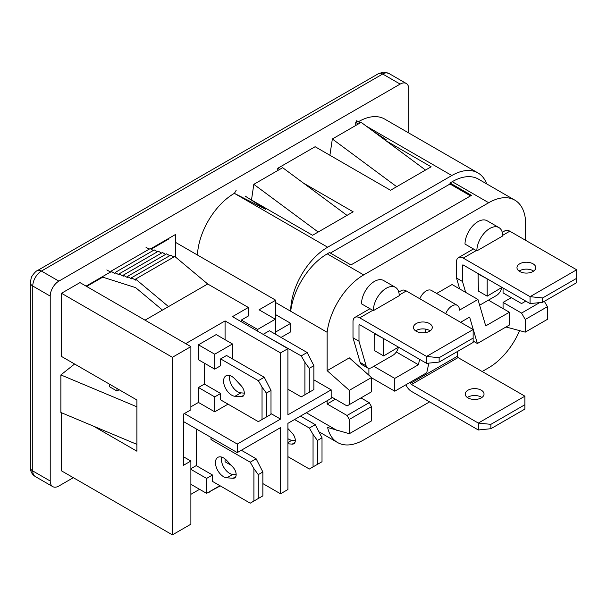 <?xml version="1.0" encoding="UTF-8"?>
<svg xmlns="http://www.w3.org/2000/svg" width="607" height="607" viewBox="0 0 607 607"><rect width="100%" height="100%" fill="white"/><g stroke="black" fill="none" stroke-linecap="round" stroke-linejoin="round"><path stroke-width="0.91" d="M396.318 351.977L418.428 364.739L419.612 359.336M425.477 332.628L425.894 329.184M373.829 366.309L394.77 378.396L418.428 364.739M371.499 377.766L394.77 391.204L394.77 378.396M368.897 375.225L368.897 368.305M428.868 363.115L426.759 372.736L394.77 391.204M460.592 322.302L469.621 317.089L477.383 343.509L509.372 325.041L509.372 312.233L485.714 325.898L477.944 299.471L459.461 310.147A10.456 6.04 120 0 0 457.299 305.359A10.456 6.04 120 0 0 445.72 313.713M473.141 341.066L477.383 343.509M488.43 300.146L509.372 312.233M436.653 293.439L452.071 284.531L477.944 299.471M457.299 305.359L431.418 290.419A10.456 6.04 120 0 0 419.839 298.773M395.415 287.339A18.301 10.562 120 0 1 399.209 295.715L373.328 310.655A18.301 10.562 120 0 1 381.317 292.24A18.301 10.562 120 0 1 395.415 287.339L383.586 280.51A18.301 10.562 -60 0 0 369.488 285.411A18.301 10.562 -60 0 0 361.499 303.826L373.328 310.655M476.836 250.896L502.717 235.956A18.301 10.562 120 0 0 498.924 227.579A18.301 10.562 120 0 0 484.826 232.481A18.301 10.562 120 0 0 476.836 250.896L465.008 244.067A18.301 10.562 -60 0 1 472.997 225.652A18.301 10.562 -60 0 1 487.095 220.751L498.924 227.579M245.076 196.023L265.752 209.362L234.355 193.345A52.278 30.183 120 0 0 197.442 255.016M236.184 190.279L234.439 193.292M249.409 198.815L312.559 235.273L347.007 215.379L282.657 167.684L253.817 184.331L251.48 200.014M318.174 232.026L253.817 184.331M347.007 215.379L353.183 211.82L303.5 183.132M396.69 186.698L425.53 170.051L361.173 122.348L332.34 138.995L396.69 186.698L390.521 190.264L315.109 146.719L277.771 168.276L279.698 169.391M277.771 168.276L277.771 170.499M332.34 138.995L329.912 155.271M425.53 170.051L431.145 166.804L385.923 140.695M374.117 131.939L386.272 139.785L372.531 130.771M360.262 122.872L356.696 120.702L360.156 122.94M73.326 477.679L58.871 486.025A12.231 7.064 -60 0 1 52.748 486.624A12.231 7.064 -60 0 1 50.222 481.025L50.222 296.11A12.231 7.064 -60 0 1 58.871 281.124L400.15 84.092A12.231 7.064 -60 0 1 406.265 83.485A12.231 7.064 -60 0 1 408.799 89.085L408.799 133.001M275.715 331.968L290.692 323.326L290.692 331.862L281.041 337.431M486.693 183.891A52.278 30.183 120 0 0 477.967 172.934L384.663 119.063A52.278 30.183 120 0 0 358.525 121.65L358.433 121.704M477.967 172.934A52.278 30.183 120 0 0 451.828 175.522L327.659 247.216A52.278 30.183 120 0 0 290.692 311.247L327.143 332.287A52.278 30.183 -60 0 1 363.692 274.903L488.696 202.73A52.278 30.183 -60 0 1 514.835 200.143A52.278 30.183 -60 0 1 525.245 217.913L525.245 240.106M514.835 200.143L478.384 179.095A52.278 30.183 120 0 0 452.245 181.683L449.999 182.98L471.442 195.363L350.929 264.94L329.487 252.558L327.241 253.855A52.278 30.183 120 0 0 290.692 311.247L275.715 302.597M330.375 253.073L449.999 184.004L470.554 195.871M449.999 182.98L449.999 184.004M506.01 326.983L525.245 332.143L547.431 319.335L547.431 306.679L525.245 319.479L521.55 313.083L503.066 302.407L503.066 308.599M525.245 332.143L525.245 319.479M539.676 302.612L521.55 313.083M547.431 306.679L544.342 301.33M511.314 297.65L503.066 302.407M503.066 287.999L503.066 292.893L521.55 303.561L525.245 301.429L525.245 300.806M525.783 301.118L525.245 301.429M482.178 371.514L488.696 367.751A52.278 30.183 120 0 0 519.615 330.625M429.612 401.864L363.692 439.931A52.278 30.183 120 0 1 337.553 442.518A52.278 30.183 120 0 1 327.636 427.48L349.321 433.709L371.499 420.901L371.499 406.614L369.215 402.661L360.975 397.904M349.321 390.339L327.143 370.672L349.321 357.864L371.499 377.531L349.321 390.339L349.321 404.626L371.499 391.819L371.499 377.531M331.172 396.788L347.037 405.946L349.321 404.626M349.321 433.709L349.321 419.422L347.037 415.469L327.143 403.981L335.383 399.216M347.037 415.469L369.215 402.661M349.321 419.422L371.499 406.614M336.9 430.386L306.323 412.73M327.143 400.711L327.143 403.981M327.143 332.287L327.143 370.672M275.715 314.676L290.692 323.326M151.135 249.196L168.329 239.272L168.329 238.634M175.719 257.231L175.719 234.363L150.582 248.878M110.474 272.035L86.073 286.125M190.879 346.627L79.98 282.604L61.497 293.272L172.396 357.303L172.396 534.873L190.879 524.205L190.879 461.032L183.489 465.296L183.489 414.073L190.879 409.808L190.879 346.627L172.396 357.303M61.497 412.745L61.497 470.85L172.396 534.873M109.548 384.193L109.548 386.758L116.946 391.022L116.946 388.465M93.645 426.235L136.909 451.213L136.909 444.377L60.875 412.487L60.875 374.929L136.909 406.819L136.909 399.99L61.497 356.446L61.497 293.272M74.6 364.018L60.875 374.929M119.162 389.74L116.946 391.022M183.489 456.76L190.879 461.032M136.909 444.377L136.909 406.819M355.732 125.49L355.732 122.371L358.267 124.025M356.696 120.702L355.732 122.371M380.938 137L386.272 139.785M374.731 333.858L384.049 338.805M383.685 339.025L383.685 355.922L398.465 347.128M383.685 355.922L374.587 350.671M478.24 274.098L487.558 279.045M487.186 279.258L487.186 296.163L501.974 287.369M487.186 296.163L478.096 290.912M478.316 429.984L478.316 423.071L524.896 396.181L524.896 409.072L490.888 428.709L478.316 429.984L411.478 391.401A9.515 5.493 60 0 1 405.908 384.77M457.321 351.574L457.321 356.309L410.742 383.199L410.742 381.985M457.321 356.309A1.047 0.607 -120 0 0 458.057 357.591L411.478 384.481A1.047 0.607 -120 0 1 410.742 383.199M411.478 384.481L478.316 423.071L490.888 424.346L524.896 404.717M481.275 390.202A9.409 5.433 0 0 0 471.017 389.026A9.409 5.433 0 0 0 465.212 394.042A9.409 5.433 0 0 0 467.967 397.889A9.409 5.433 0 0 0 478.225 399.065A9.409 5.433 0 0 0 484.029 394.042A9.409 5.433 0 0 0 481.275 390.202M481.882 397.502A9.409 5.433 0 0 0 481.275 397.115A9.409 5.433 0 0 0 467.36 397.502M524.896 396.181L458.057 357.591M490.888 428.709L490.888 424.346M399.194 295.063L406.303 290.958A9.515 5.493 -120 0 0 401.546 290.487L398.761 292.096M406.303 290.958L473.141 329.548L426.562 356.438L426.562 363.35L439.134 362.076L473.141 342.439L473.141 338.084L439.134 357.713L426.562 356.438L359.723 317.848A9.515 5.493 -120 0 0 354.966 317.378A9.515 5.493 -120 0 0 353.001 321.733L353.001 337.78L358.987 341.233L366.127 365.869L360.141 362.409A8.263 4.773 -60 0 0 361.628 364.466L367.614 367.925A8.263 4.773 -60 0 1 366.127 365.869M367.614 367.925A8.263 4.773 -60 0 0 371.742 367.516L392.812 355.353A8.263 4.773 120 0 0 398.374 347.439M353.001 337.78L360.141 362.409M375.103 333.645L374.587 333.941L374.883 350.846M426.562 363.35L359.723 324.76A1.047 0.607 60 0 0 359.2 324.715A1.047 0.607 60 0 0 358.987 325.193L358.987 341.233M415.605 330.868A9.409 5.433 180 0 1 429.521 330.481A9.409 5.433 180 0 1 430.128 330.868M416.212 331.255A9.409 5.433 180 0 1 413.458 327.408A9.409 5.433 180 0 1 419.262 322.393A9.409 5.433 180 0 1 429.521 323.569A9.409 5.433 180 0 1 432.275 327.408A9.409 5.433 180 0 1 426.471 332.431A9.409 5.433 180 0 1 416.212 331.255M473.141 338.084L473.141 329.548M439.134 357.713L439.134 362.076M502.702 235.304L509.812 231.199A9.515 5.493 -120 0 0 505.054 230.728L502.27 232.329M509.812 231.199L576.65 269.781L530.07 296.679L530.07 303.591L542.643 302.309L576.65 282.68L576.65 278.317L542.643 297.954L530.07 296.679L463.232 258.089A9.515 5.493 -120 0 0 458.475 257.618A9.515 5.493 -120 0 0 456.51 261.974L456.51 278.014L462.496 281.473L465.652 292.377M479.636 305.222L496.321 295.594A8.263 4.773 120 0 0 501.883 287.68M456.51 278.014L459.666 288.917M478.612 273.886L478.096 274.182L478.392 291.087M530.07 303.591L463.232 265.001A1.047 0.607 60 0 0 462.709 264.956A1.047 0.607 60 0 0 462.496 265.434L462.496 281.473M519.114 271.109A9.409 5.433 180 0 1 533.029 270.722A9.409 5.433 180 0 1 533.636 271.109M519.721 271.488A9.409 5.433 180 0 1 516.967 267.649A9.409 5.433 180 0 1 522.771 262.634A9.409 5.433 180 0 1 533.029 263.81A9.409 5.433 180 0 1 535.784 267.649A9.409 5.433 180 0 1 529.979 272.672A9.409 5.433 180 0 1 519.721 271.488M576.65 278.317L576.65 269.781M542.643 297.954L542.643 302.309M223.596 457.936A11.503 6.639 -120 0 0 217.845 457.367A11.503 6.639 -120 0 0 216.077 466.578A11.503 6.639 -120 0 0 223.596 476.715A11.503 6.639 -120 0 0 226.851 477.808L233.058 478.263A7.322 4.226 -120 0 0 234.651 477.929A7.322 4.226 -120 0 0 233.058 467.314L226.851 460.599A11.503 6.639 -120 0 0 223.596 457.936M221.623 457.071A11.503 6.639 -120 0 0 229.507 473.301A11.503 6.639 -120 0 0 232.762 474.393L236.161 474.644M231.73 376.401A11.503 6.639 -120 0 0 225.979 375.832A11.503 6.639 -120 0 0 224.211 385.05A11.503 6.639 -120 0 0 231.73 395.187A11.503 6.639 -120 0 0 234.977 396.28L241.191 396.735A7.322 4.226 -120 0 0 242.777 396.401A7.322 4.226 -120 0 0 241.191 385.779L234.977 379.064A11.503 6.639 -120 0 0 231.73 376.401M229.75 375.543A11.503 6.639 -120 0 0 237.641 391.773A11.503 6.639 -120 0 0 240.896 392.866L244.295 393.116M287.915 438.686A11.503 6.639 -120 0 0 288.659 439.149A11.503 6.639 -120 0 0 291.906 440.25L295.313 440.492M190.879 468.71L196.236 465.615L212.503 475.008L212.503 481.412L250.213 503.18L262.869 495.873L262.869 471.973L256.124 458.786L250.213 462.2L253.908 468.604L253.908 501.048M262.869 471.973L258.256 474.628L253.908 468.604M258.256 474.628L258.256 498.537M198.459 387.501L214.719 396.895L214.719 411.834L198.459 402.441L198.459 387.501L204.369 384.087L220.637 393.48L214.719 396.895M175.719 242.474L275.715 300.207L259.083 309.813L275.35 319.206L257.603 329.449L241.336 320.056L248.362 316.004L248.362 307.468L207.7 283.985L174.801 256.458L135.611 279.076L135.611 280.146L131.499 277.771L170.688 255.145L173.875 256.989M131.499 277.771L131.499 278.841L127.387 276.466L166.576 253.84L169.763 255.684M127.387 276.466L127.387 277.528L123.274 275.161L162.456 252.535L165.65 254.371M123.274 275.161L123.274 276.223L119.162 273.848L158.344 251.23L161.538 253.066M119.162 273.848L119.162 274.918L115.049 272.543L154.231 249.917L157.425 251.761M115.049 272.543L115.049 273.613L110.937 271.238L150.119 248.612L153.313 250.456M110.937 271.238L110.937 272.3L106.824 269.925M149.201 249.143L146.006 247.307M162.479 310.094L135.611 287.619L102.712 277.156L102.712 276.519M135.611 279.076L168.511 306.611L145.043 320.162M207.7 283.985L168.511 306.611M287.915 456.654L309.358 469.029L313.053 466.897L313.053 434.453L309.358 428.056L315.276 424.642L300.488 416.099M294.57 419.513L309.358 428.056M287.915 443.8L292.202 444.119A7.322 4.226 -120 0 0 293.796 443.785A7.322 4.226 -120 0 0 292.202 433.163L287.915 428.527M313.053 434.453L317.4 440.485L322.014 437.822L315.276 424.642M322.014 437.822L322.014 461.722L313.053 466.897M317.4 440.485L317.4 464.385M309.274 368.343L313.88 365.68L313.88 389.588L309.274 392.251L309.274 368.343L304.919 362.318L304.919 394.755L301.224 396.895L287.915 389.208M309.274 392.251L304.919 394.755M313.88 365.68L307.142 352.5L301.224 355.914L304.919 362.318M263.521 334.571L301.224 355.914M263.521 334.146L269.432 330.732L307.142 352.5M257.603 329.449L257.603 331.156M241.336 320.056L241.336 321.763M275.35 334.146L275.35 319.206M86.634 286.443L102.712 277.156M275.715 300.207L275.715 334.358M313.88 379.868L331.172 389.846L287.915 414.824L287.915 348.653L280.525 352.925L280.525 419.088L237.269 444.058L237.269 452.594L280.525 427.624L280.525 493.787L287.915 489.523L287.915 423.36L331.172 398.389L331.172 389.846M220.265 485.896L208.808 492.08M209.18 491.867L209.18 492.3M199.566 489.31L190.879 494.326M183.489 421.546L237.269 452.594M184.407 413.542L237.269 444.058M248.362 307.468L232.466 316.642L287.915 348.653M185.704 343.638L225.076 320.913L280.525 352.925M271.003 413.587L280.525 419.088M225.076 320.913L225.076 339.692M190.879 406.819L198.459 402.441M228.027 404.148L214.719 411.834M232.466 358.904L232.466 343.964L216.198 334.571L198.459 344.814L198.459 359.754L214.719 369.147L220.637 365.733L220.637 358.904L258.347 380.672L264.257 377.258L226.555 355.49L220.637 358.904M198.459 344.814L214.719 354.207L214.719 369.147M232.466 343.964L214.719 354.207M220.637 393.48L220.637 399.884L258.347 421.653L262.042 419.513L262.042 387.076L258.347 380.672M271.003 390.438L266.39 393.101L266.39 417.001L271.003 414.346L271.003 390.438L264.257 377.258M204.369 363.168L204.369 384.087M266.39 393.101L262.042 387.076M266.39 417.001L262.042 419.513M212.875 438.512L211.024 439.582L250.213 462.2M241.336 450.25L256.124 458.786M211.024 437.442L211.024 439.582M190.879 484.295L206.592 493.362L219.901 485.683M190.879 469.355L206.592 478.422L206.592 493.362M212.503 475.008L206.592 478.422M196.236 465.615L196.236 428.906M225.076 458.945L225.076 461.775L231.221 465.326M262.869 483.597L280.525 493.787M52.748 486.624L35.305 476.556C32.057 474.469 30.403 471.48 30.35 467.58A8.263 4.773 0 0 0 32.77 470.956L32.77 286.034A12.231 7.064 -60 0 1 41.42 271.056L382.698 74.016A12.231 7.064 -60 0 1 388.821 73.409L406.265 83.485M30.35 467.58L30.35 282.665A8.263 4.773 0 0 0 32.77 286.034L50.222 296.11M50.222 481.025L32.77 470.956A12.231 7.064 -60 0 0 35.305 476.556M58.871 281.124L41.42 271.056A8.263 4.773 60 0 0 37.293 270.646L378.571 73.606A8.263 4.773 60 0 1 382.698 74.016L400.15 84.092M358.525 121.65L360.452 122.766M366.256 126.119L451.828 175.522M234.355 193.345L327.659 247.216M327.241 253.855L363.692 274.903M452.245 181.683L488.696 202.73M359.723 317.848L372.759 310.329M358.987 325.193L359.723 324.76M463.232 258.089L476.267 250.562M462.496 265.434L463.232 265.001M226.851 477.808L232.762 474.393M234.977 396.28L240.896 392.866M291.906 440.25L287.915 442.549M294.881 442.571L292.202 444.119M241.191 396.735L243.862 395.195M233.058 478.263L235.728 476.723M30.35 282.665L31.177 278.12C30.911 276.959 35.95 270.669 37.293 270.646M378.571 73.606L383.594 72.127L388.821 73.409M319.426 432.055L337.553 442.518M369.974 308.713L354.966 317.378M473.475 248.953L458.475 257.618"/></g></svg>
